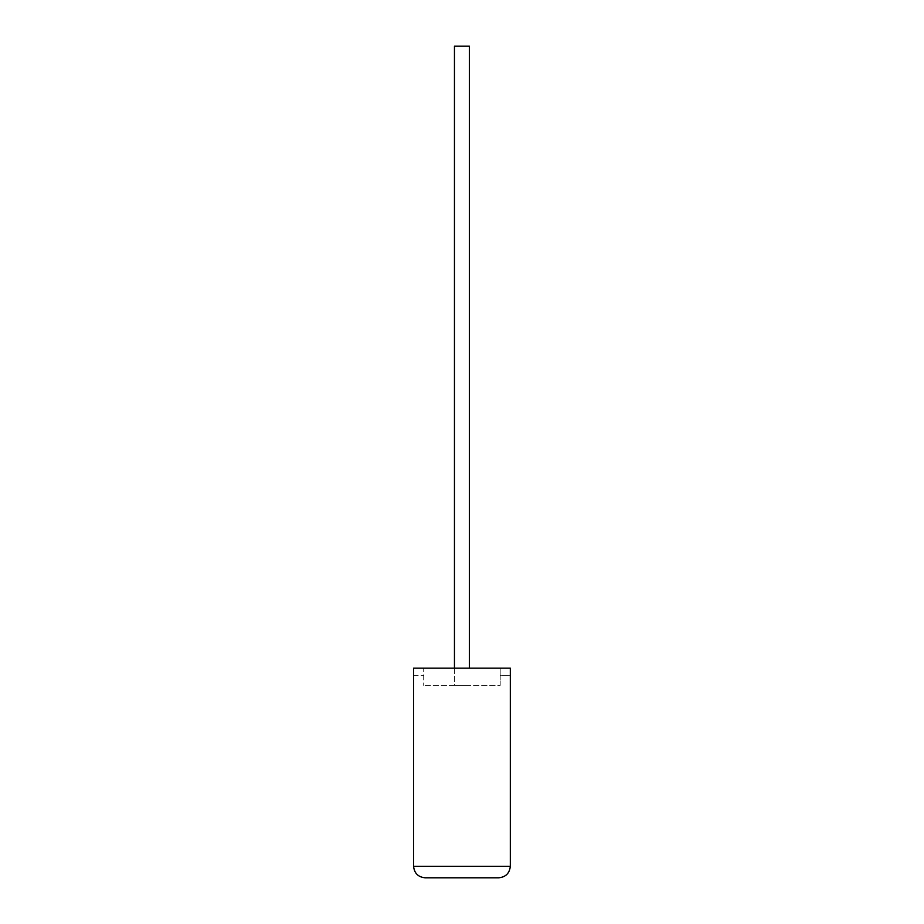 <?xml version="1.0" encoding="UTF-8"?>
<svg xmlns="http://www.w3.org/2000/svg" width="924" height="924" viewBox="0 0 924 924"><rect width="100%" height="100%" fill="white"/><g stroke="black" fill="none" stroke-linecap="round" stroke-linejoin="round"><path stroke-width="0.69" stroke-dasharray="4.62 3.46" d="M454.458 668.168L454.458 685.446L469.427 685.446L454.458 685.446L469.427 685.446L454.458 685.446L454.458 46.2L469.427 46.2L469.427 668.168M413.571 668.168L510.314 668.168L413.571 668.168L423.7 668.168L423.7 685.446L423.7 668.168L510.314 668.168L510.314 866.285L413.571 866.285L413.571 668.168M510.314 675.398L510.314 668.168L510.314 675.398L500.184 675.398L500.184 668.168L500.184 675.398L510.314 675.398M500.184 685.446L500.184 668.168L500.184 685.446L423.7 685.446L500.184 685.446M425.086 877.8L498.798 877.8M413.571 675.398L423.7 675.398L413.571 675.398M469.427 46.2L454.458 46.2L469.427 46.2M510.429 777.916L510.314 758.373L510.314 777.916M510.429 768.098L510.429 792.434L510.314 768.098M510.429 788.692L510.429 758.373L510.314 788.692M510.429 788.842L510.429 758.373L510.314 788.842M510.314 792.434L510.314 758.373"/><path stroke-width="1.39" d="M469.427 668.168L469.427 46.2L454.458 46.2L454.458 668.168M498.798 877.8C505.751 877.072 509.586 873.226 510.314 866.285L510.314 668.168L413.571 668.168L413.571 866.285L510.314 866.285C509.586 873.226 505.751 877.072 498.798 877.8L425.086 877.8C418.133 877.072 414.298 873.226 413.571 866.285C414.298 873.226 418.133 877.072 425.086 877.8M510.314 785.862L510.314 758.373M510.429 785.862L510.314 792.434"/></g></svg>
